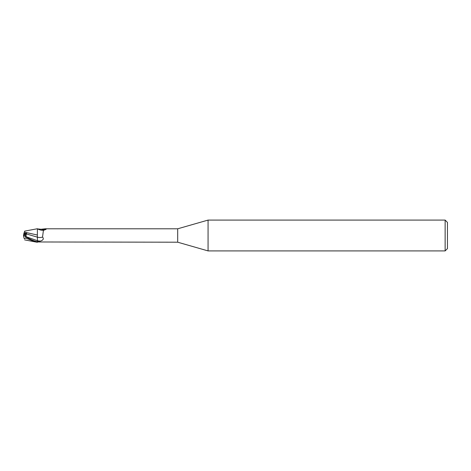 <?xml version="1.0" encoding="UTF-8"?>
<svg xmlns="http://www.w3.org/2000/svg" width="471" height="471" viewBox="0 0 471 471"><rect width="100%" height="100%" fill="white"/><g stroke="black" fill="none" stroke-linecap="round" stroke-linejoin="round"><path stroke-width="0.71" d="M24.321 235.883L24.321 233.587L26.123 233.598L25.11 236.283L26.123 233.592L23.862 233.587L23.55 235.506L24.321 235.111L23.568 235.5M208.07 250.913L177.697 242.206L177.697 228.794L208.07 220.087L445.136 220.087L447.45 222.4L447.45 248.6L445.136 250.913L208.07 250.913L208.07 220.087M445.136 250.913L445.136 220.087M23.827 235.641L23.55 235.494L23.55 236.442L24.239 238.567L25.864 238.126L35.802 242.006L37.421 242.265L37.421 241.829C33.6 240.84 29.744 239.168 25.864 236.813L23.603 235.471M37.356 237.92L37.421 228.735L37.356 235.17L37.421 228.741L24.663 231.126L24.345 232.109L37.421 235.041M177.697 242.206L37.857 241.976A7.165 3.951 -23.7 0 1 37.863 241.97L37.421 242.118M37.421 228.882L41.03 229.265L45.281 228.794L177.697 228.794M45.281 228.794L46.317 228.912L46.028 229.383L43.414 230.396L42.537 237.019C43.991 238.738 43.32 240.086 40.524 241.07L37.421 241.635L37.421 240.734A10.421 5.752 -156.3 0 0 40.524 241.07M41.03 229.265A7.524 4.151 -156.3 0 0 46.317 228.912L46.028 229.383M37.421 242.082L37.421 237.16M37.851 229.024A7.165 3.951 -156.3 0 0 42.343 230.307L43.709 230.219M37.421 237.172A7.548 4.168 -156.3 0 0 42.537 237.019M24.321 234.929L26.564 233.269L23.968 233.263L24.257 232.38L23.862 233.587M27.012 237.514L26.47 236.848C25.881 236.23 25.881 235.27 26.476 233.957L37.356 237.143M24.092 235.765L26.676 237.078M23.95 233.322L24.362 232.056M26.476 233.957L26.564 233.269M24.327 238.838L24.092 238.114M26.47 236.848L37.421 240.722M25.864 238.126L25.864 236.813M24.663 239.874L35.802 242.006"/></g></svg>
